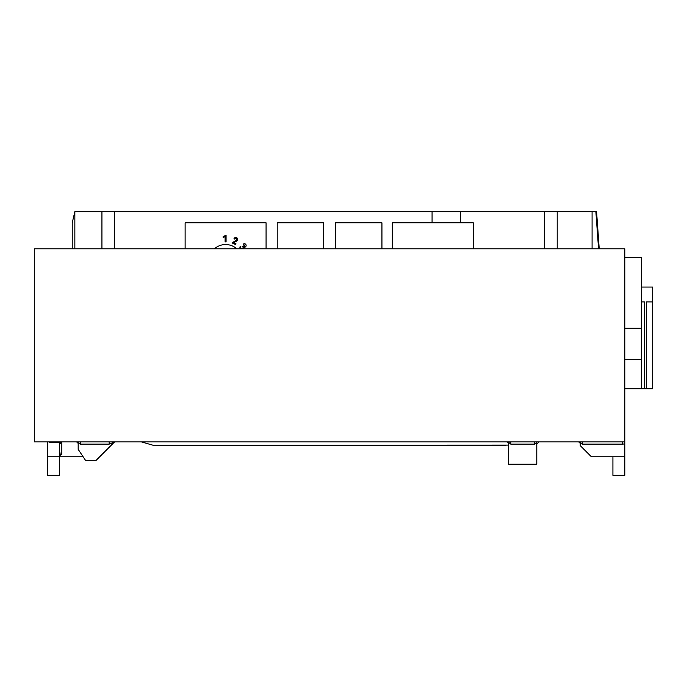 <?xml version="1.0" encoding="UTF-8"?>
<svg xmlns="http://www.w3.org/2000/svg" width="687" height="687" viewBox="0 0 687 687"><rect width="100%" height="100%" fill="white"/><g stroke="black" fill="none" stroke-linecap="round" stroke-linejoin="round"><path stroke-width="1.03" d="M624.801 441.904L34.35 441.904L34.35 248.806L624.801 248.806L624.801 475.327L612.916 475.327L612.916 456.761M580.24 441.904L580.24 445.623L591.378 456.761L624.801 456.761M510.793 444.137L534.563 444.137L536.787 442.334L536.787 464.189L508.569 464.189L508.569 442.334L510.793 444.137L510.793 441.904M95.991 460.479L114.557 441.913L109.181 444.137L80.396 444.137L78.172 442.334L78.172 449.332L85.6 460.479L95.991 460.479M49.129 441.904L49.945 442.557L57.373 442.557L59.606 441.913L59.606 456.761L47.721 456.761L47.721 441.904M83.118 456.761L59.606 456.761L59.606 475.327L47.721 475.327L47.721 456.761M59.606 455.498L61.641 454.536L59.606 454.004M624.801 443.536A4.457 4.457 0 0 1 622.568 444.137L582.464 444.137L580.24 442.334M646.579 301.911L646.579 388.808L652.65 388.808L652.65 301.911L646.579 301.911L652.65 301.911L652.65 287.054L641.512 287.054M624.801 359.464L641.512 359.464L641.512 388.808L644.354 388.808L644.354 301.911L641.512 301.911M624.801 257.35L641.512 257.35L641.512 359.464M646.579 388.808L644.354 388.808M641.512 388.808L624.801 388.808M624.801 328.274L641.512 328.274M61.83 441.904L59.606 444.137A2.224 2.224 0 0 1 61.83 441.904L61.83 453.051A5.943 5.943 0 0 1 61.641 454.536M113.913 442.557A2.224 2.224 0 0 1 115.485 441.904M109.181 441.904L109.181 444.137M75.939 441.904A2.224 2.224 0 0 1 78.172 444.137M508.569 444.137A2.224 2.224 0 0 0 506.336 441.904M578.007 441.904A2.224 2.224 0 0 1 580.24 444.137A2.224 2.224 0 0 0 578.007 441.904A2.224 2.224 0 0 1 580.24 444.137M508.569 445.107L153.124 445.253L141.393 441.904M153.124 445.253L506.018 445.253M243.413 248.806A1.924 1.924 0 0 0 244.048 247.578A1.726 1.726 0 0 0 245.061 247.165L245.319 246.951A1.726 1.726 0 0 0 243.464 243.997L243.816 244.89A0.867 0.867 0 0 1 244.701 246.221L244.4 246.47A0.498 0.498 0 0 1 243.696 246.41L243.215 245.834L242.477 246.453L242.872 246.916A0.833 0.833 0 0 1 242.769 248.093L242.502 248.316A0.962 0.962 0 0 1 241.017 246.959L240.175 246.504A2.07 2.07 0 0 0 240.398 248.806M236.225 240.252L232.026 242.906L235.504 244.529L235.916 243.662L233.743 242.648L236.672 241.103A1.924 1.924 0 0 0 237.049 237.96A1.924 1.924 0 0 0 233.984 238.724L234.86 239.136A0.962 0.962 0 0 1 236.388 238.655A0.962 0.962 0 0 1 236.225 240.252M223.198 237.625L223.198 236.517L226.075 235.229L226.075 241.91L225.113 241.91L225.113 236.526L223.198 237.625M236.757 248.806A16.711 16.711 0 0 0 214.438 248.806M74.849 248.806L74.849 211.673L72.229 222.811L72.229 248.806M473.291 248.806L473.291 222.811L392.329 222.811L392.329 248.806M114.566 248.806L114.566 211.673L544.585 211.673L544.585 248.806M460.29 222.811L460.29 211.673M114.566 211.673L74.849 211.673M432.071 211.673L432.071 222.811M381.938 248.806L381.938 222.811L335.445 222.811L335.445 248.806M323.706 248.806L323.706 222.811L277.213 222.811L277.213 248.806M266.075 248.806L266.075 222.811L185.121 222.811L185.121 248.806M557.209 248.806L557.209 211.673L544.585 211.673M592.082 248.806L592.082 211.673L596.574 211.673L599.227 248.806M557.209 211.673L592.082 211.673M598.566 248.806L595.869 211.673M49.945 442.557L49.945 441.904M57.373 442.557L57.373 441.904M80.396 441.904L80.396 444.137M534.563 444.137L534.563 441.904M622.568 441.904L622.568 444.137M582.464 441.904L582.464 444.137M61.83 453.051L59.606 453.051M101.934 248.806L101.934 211.673M536.787 444.137L539.02 441.904"/></g></svg>
